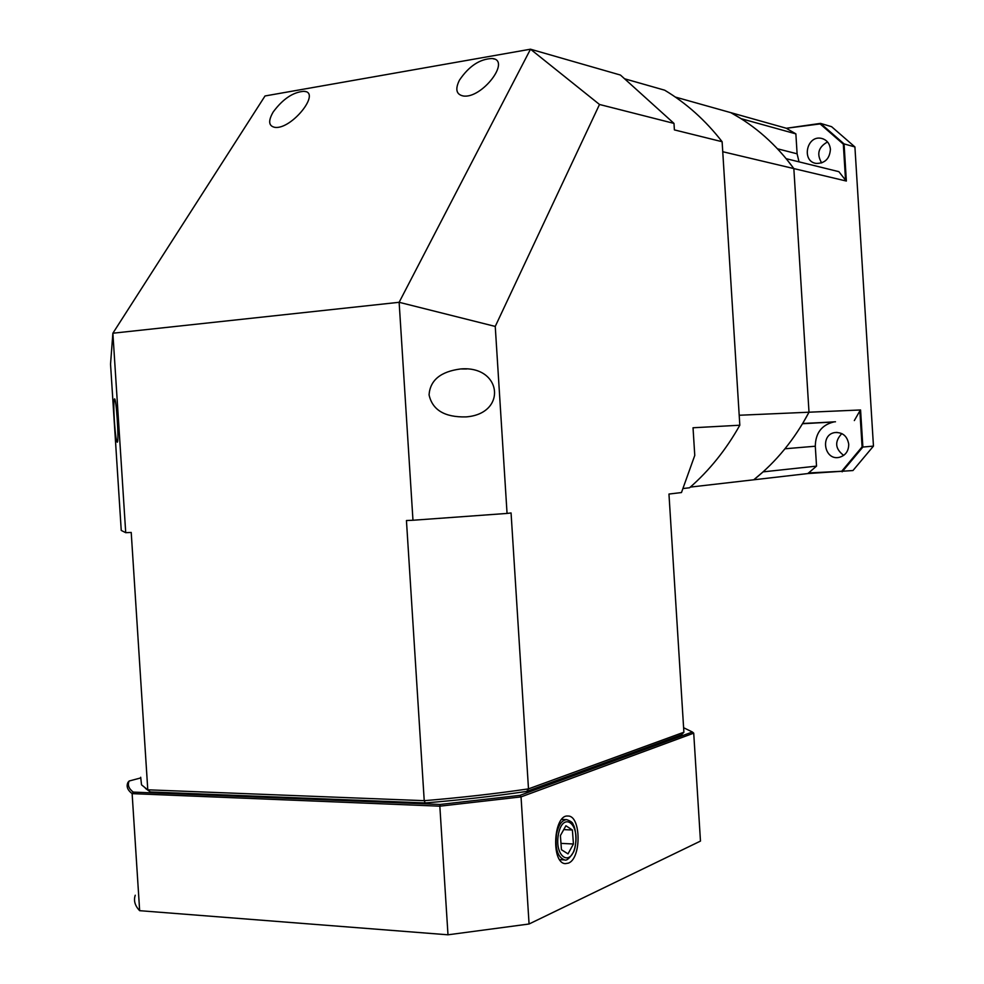 <?xml version="1.0" encoding="UTF-8"?>
<svg xmlns="http://www.w3.org/2000/svg" width="984" height="984" viewBox="0 0 984 984"><rect width="100%" height="100%" fill="white"/><g stroke="black" fill="none" stroke-linecap="round" stroke-linejoin="round"><path stroke-width="1.48" d="M459.454 80.147C468.974 66.088 479.921 58.868 492.295 58.511C511.532 60.233 481.705 99.126 463.169 95.965C456.244 94.452 455.002 89.175 459.454 80.147M273.208 111.955C282.888 98.941 293.146 92.053 304.007 91.315C321.522 92.065 291.695 129.593 274.991 127.379C268.583 126.136 267.992 120.995 273.208 111.955M429.061 394.83C432.394 410.008 444.682 417.376 465.936 416.909C507.498 413.92 502.086 365.335 460.573 368.963C440.647 371.571 430.143 380.193 429.061 394.83M114.39 421.472C115.337 434.731 116.309 441.644 117.293 442.21C119.199 441.582 116.186 396.035 114.427 399C113.664 401.115 113.64 408.606 114.39 421.472M121.241 530.425L110.54 364.166L112.877 333.219L399.135 302.297L530.499 49.2L265.028 95.965L112.877 333.219L125.718 532.688L121.241 530.425M682.908 488.544L689.563 487.769C709.39 470.475 726.143 449.627 739.82 425.223L693.031 427.769L694.765 455.42L681.469 492.553L668.96 494.054L683.892 732.231L681.531 734.728L526.698 791.419C494.694 796.13 460.869 799.967 425.223 802.944L150.355 791.96L145.435 788.381M739.82 425.223L722.121 141.721C705.565 120.405 686.426 103.234 664.68 90.196L624.557 78.769M673.991 123.406L599.502 104.476L530.499 49.2L620.449 75.055L673.991 123.406L674.397 129.9L722.121 141.721M599.502 104.476L495.247 326.43L507.055 513.427L511.065 512.947L528.494 788.873L683.892 732.231M125.718 532.688L131.216 532.442L147.785 789.808L424.227 800.681L406.441 520.536L412.972 520.253L399.135 302.297L495.247 326.43M507.055 513.427L412.972 520.253M425.223 802.944L424.227 800.681C460.893 797.643 495.641 793.707 528.494 788.873L526.698 791.419M140.7 777.249L141.524 784.826L150.355 791.96M830.422 149.273C829.721 143.369 826.708 139.728 821.382 138.363C806.572 134.993 801.21 161.647 816.302 163.43C825.01 163.405 829.709 158.695 830.422 149.273M821.665 162.926C816.425 154.045 818.368 147.046 827.532 141.954M848.737 444.288C847.335 436.146 842.759 432.222 835.022 432.542C819.758 434.473 824.223 460.869 839.229 457.351C845.465 455.567 848.639 451.213 848.737 444.288M843.694 455.395C835.022 448.802 834.407 441.533 841.824 433.575M815.293 446.232C815.527 433.058 821.665 424.977 833.731 421.976L802.673 423.477L809.008 412.21L860.569 409.971L862.87 447.056L873.46 446.096L854.911 146.948L844.063 143.898L846.363 181.044L793.842 168.584L809.008 412.21C794.654 439.27 776.241 461.803 753.769 479.786L763.092 471.865L816.536 466.121L815.293 446.232L784.961 448.778M799.033 161.856L797.101 153.799L795.871 133.873L741.063 118.658L730.854 112.668C755.318 126.026 776.314 144.66 793.842 168.584L786.204 158.695L838.872 171.671L845.551 180.17L843.313 144.131L820.115 123.922L786.364 128.264L820.508 123.381L831.603 126.69L854.911 146.948M675.344 97.059L786.364 128.264M873.46 446.096L852.956 470.536L807.852 473.562L690.337 487.092M820.115 123.922L820.508 123.381L844.063 143.898L843.313 144.131M862.095 446.884L862.87 447.056L842.156 471.816L841.701 471.262L862.095 446.884L859.868 410.906L860.569 409.971M807.852 473.562L816.536 466.121M808.405 472.972L841.701 471.262M854.321 420.574L859.868 410.906M795.871 133.873L786.979 128.67M846.363 181.044L845.551 180.17M722.711 151.118L739.242 416.035M723.215 151.831L793.842 168.584L809.008 412.21L739.661 415.236M568.42 863.128C581.655 858.38 581.101 815.195 567.866 816.043C553.525 814.334 550.794 863.189 565.296 863.644L568.42 863.128M140.368 778.036L129.187 780.989C127.342 784.9 128.695 788.602 133.27 792.108L440.106 804.457L519.982 795.355L692.379 732.01L683.609 727.729M529.072 924.001L700.473 841.086L693.72 733.154L521.04 796.892L529.072 924.001L447.991 934.8L439.836 806.179L132.127 793.633L139.654 910.68L447.991 934.8M139.654 910.68C134.931 905.735 133.467 900.594 135.251 895.231M133.27 792.108L132.127 793.633C127.477 790.091 126.1 786.339 127.969 782.366L129.187 780.989M519.982 795.355L521.04 796.892L439.836 806.179L440.106 804.457M693.72 733.154L692.379 732.01M561.446 849.721L568.002 853.878L573.438 844.001L572.393 830.004L565.911 825.748L560.4 835.576L561.446 849.721M563.734 829.61L572.393 830.004M560.978 843.374L573.438 844.001M835.477 421.779L802.575 423.637M797.101 153.799L777.483 148.793M556.587 833.842C558.629 824.641 562.024 819.918 566.759 819.66C570.855 821.173 572.959 822.747 573.045 824.371C575.259 826.732 577.829 841.406 573.721 851.701C569.773 858.183 566.722 860.926 564.582 859.918C557.608 857.261 554.939 848.577 556.587 833.842M558.42 834.309C554.078 857.31 571.384 868.011 575.357 845.244C579.625 822.809 562.688 811.419 558.42 834.309M492.295 58.511L494.276 59.04M304.007 91.315L305.52 91.635M460.573 368.963L466.514 369M821.382 138.363L823.153 138.867M835.022 432.542L837.089 432.394M833.731 421.976L802.526 423.735M566.526 819.647L561.667 819.438M564.582 859.918L559.675 859.647"/></g></svg>
